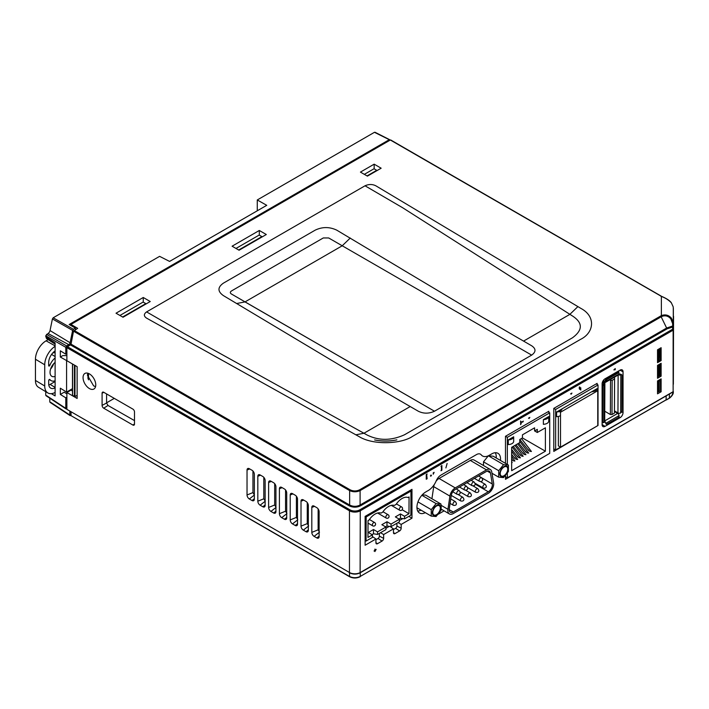 <?xml version="1.0" encoding="UTF-8"?>
<svg xmlns="http://www.w3.org/2000/svg" width="709" height="709" viewBox="0 0 709 709"><rect width="100%" height="100%" fill="white"/><g stroke="black" fill="none" stroke-linecap="round" stroke-linejoin="round"><path stroke-width="1.06" d="M661.275 296.3L390.34 140.01L70.927 324.43L70.927 325.52M390.34 140.01L390.872 140.178M123.02 317.242L116.028 313.21L143.262 297.488L150.246 301.52L123.02 317.242M143.262 302.14L143.262 297.488M77.671 332.512L77.671 333.584M74.046 330.412L350.157 489.83L349.634 490.601L73.523 331.192L77.671 328.32L70.927 324.43M374.166 168.831L374.166 164.169L381.15 168.21L367.422 176.133L360.429 172.101L374.166 164.169M259.317 230.478L266.309 234.511L239.075 250.233L232.091 246.2L259.317 230.478L259.317 235.131M577.906 306.607L375.921 185.847C372.464 184.092 368.831 184.074 365.029 185.793L402.685 207.764L572.783 316.179C582.931 322.95 582.825 330.155 572.455 337.803L404.484 434.777C391.244 440.768 378.757 440.83 367.032 434.971L363.947 433.252L410.201 406.549L418.292 411.22C423.495 413.781 428.901 413.781 434.493 411.22L531.661 355.12C536.093 351.894 536.093 348.775 531.661 345.77L523.561 341.1L569.806 314.397L577.906 306.607L581.017 308.468C596.234 316.639 593.929 332.867 580.556 339.363L412.585 436.336C401.338 444.064 373.226 445.394 359.082 436.602L355.856 434.812L363.947 433.252L184.508 333.726L146.595 311.907C143.608 314.096 143.643 316.196 146.692 318.19L355.856 434.812M350.157 489.83C353.295 491.319 356.441 491.319 359.578 489.83L661.373 315.611C665.246 314.184 668.569 315 671.343 318.057L673.16 321.913L673.355 327.655A0.762 0.62 180 0 0 672.593 327.044L667.151 328.808L360.624 505.774C356.787 507.609 352.949 507.609 349.103 505.774L70.501 344.928L67.417 346.71L350.007 509.86L349.466 510.799L66.876 347.64L67.417 346.71M661.869 296.628L660.753 296.132M390.721 139.974L661.719 296.406C666.602 298.533 669.801 300.625 671.308 302.69L671.343 302.814C668.552 299.916 665.228 297.807 661.373 296.468L661.373 315.611L661.869 316.418L360.101 490.601C356.609 492.17 353.117 492.17 349.634 490.601L349.634 505.003L349.103 505.774M671.308 302.69L673.16 306.749L671.343 302.814M359.578 489.83L360.101 490.601L360.101 505.003L360.624 505.774M660.753 315.948L666.628 328.037L672.735 325.98L672.593 329.233A0.762 0.62 0 0 1 673.355 329.845L673.355 308.388A0.762 0.62 180 0 0 673.284 308.14M410.201 406.549L366.872 381.415L223.424 295.618C217.503 291.461 217.503 287.296 223.424 283.13L315.195 230.15C322.373 226.729 329.57 226.738 336.784 230.168L480.232 315.966L523.561 341.1M531.661 355.12L328.684 237.958L323.286 237.958L231.515 290.938C229.946 292.028 229.938 293.074 231.515 294.058L434.493 411.22L245.013 301.91L236.912 303.47M672.735 325.98L672.628 323.588L673.284 323.162L673.284 308.025A0.762 0.461 178.8 0 1 673.284 308.025L673.16 306.793M350.007 509.86A6.868 3.97 0 0 0 359.729 509.86L672.593 329.233L673.133 330.164L673.355 327.655M70.501 344.928L71.024 344.149L349.634 505.003C353.117 506.758 356.609 506.758 360.101 505.003L666.628 328.037L667.151 328.808M673.16 321.913L672.495 322.427L670.785 318.828C668.321 315.966 665.352 315.159 661.869 316.418M672.628 323.588L670.785 318.828L671.343 318.057M73.523 331.192L71.024 344.149M71.503 349.067L70.962 349.377L349.626 510.267M70.962 350.007L70.962 349.377M66.876 409.35L349.466 572.509L66.876 409.35L66.876 392.52L77.13 398.449L77.13 366.659L66.876 360.73L66.876 347.64M77.13 366.659L77.13 396.579M66.876 392.52L70.962 390.163L72.486 391.04M252.953 471.024L252.953 492.587L254.371 495.033M87.774 373.191L87.446 375.274L93.615 385.882L95.564 386.635M106.58 393.929L106.58 403.04L107.998 405.468L134.497 420.605M318.128 508.911L318.128 529.827L319.493 532.167M307.263 502.592L307.263 523.614L308.637 525.972M296.406 496.273L296.406 517.41L297.78 519.786M274.675 483.644L274.675 504.994L276.076 507.405M285.541 489.954L285.541 511.207L286.932 513.6M263.81 477.334L263.81 498.79L265.228 501.219M89.414 373.891A8.987 5.193 -120 0 0 85.089 373.351A8.987 5.193 -120 0 0 83.494 380.494A8.987 5.193 -120 0 0 89.414 388.567A8.987 5.193 -120 0 0 94.067 388.913A8.987 5.193 -120 0 0 95.236 381.655A8.987 5.193 -120 0 0 89.414 373.891M265.131 480.498A3.253 1.879 -120 0 0 262.826 476.51L260.132 474.95A3.253 1.879 -120 0 0 258.714 474.693A3.253 1.879 -120 0 0 257.828 476.28L257.828 501.21A3.253 1.879 -120 0 0 260.132 505.198L262.826 506.758A3.253 1.879 -120 0 0 264.643 506.775A3.253 1.879 -120 0 0 265.131 505.428L265.131 480.498M281.721 487.42A3.253 1.879 -120 0 0 280.312 487.163A3.253 1.879 -120 0 0 279.417 488.749L279.417 513.679A3.253 1.879 -120 0 0 281.721 517.667L284.424 519.218A3.253 1.879 -120 0 0 286.241 519.245A3.253 1.879 -120 0 0 286.72 517.898L286.72 492.959A3.253 1.879 -120 0 0 284.424 488.971L281.721 487.42M275.925 486.729A3.253 1.879 -120 0 0 273.621 482.74L270.927 481.181A3.253 1.879 -120 0 0 269.517 480.924A3.253 1.879 -120 0 0 268.622 482.51L268.622 507.449A3.253 1.879 -120 0 0 270.927 511.428L273.621 512.988A3.253 1.879 -120 0 0 275.447 513.015A3.253 1.879 -120 0 0 275.925 511.659L275.925 486.729M292.516 493.65A3.253 1.879 -120 0 0 291.107 493.393A3.253 1.879 -120 0 0 290.22 494.979L290.22 519.91A3.253 1.879 -120 0 0 292.516 523.898L295.219 525.458A3.253 1.879 -120 0 0 297.036 525.475A3.253 1.879 -120 0 0 297.523 524.128L297.523 499.198A3.253 1.879 -120 0 0 295.219 495.21L292.516 493.65M306.013 531.688A3.253 1.879 -120 0 0 307.83 531.715A3.253 1.879 -120 0 0 308.318 530.359L308.318 505.428A3.253 1.879 -120 0 0 306.013 501.44L303.319 499.88A3.253 1.879 -120 0 0 301.901 499.623A3.253 1.879 -120 0 0 301.015 501.21L301.015 526.14A3.253 1.879 -120 0 0 303.319 530.128L306.013 531.688L308.318 529.889M311.809 532.379A3.253 1.879 -120 0 0 314.114 536.367L316.808 537.918A3.253 1.879 -120 0 0 318.625 537.945A3.253 1.879 -120 0 0 319.112 536.598L319.112 511.659A3.253 1.879 -120 0 0 316.808 507.671L314.114 506.12A3.253 1.879 -120 0 0 312.696 505.863A3.253 1.879 -120 0 0 311.809 507.44L311.809 532.379L318.128 529.827M132.867 425.028A2.304 1.329 -120 0 0 134.063 425.116A2.304 1.329 -120 0 0 134.497 424.088L134.497 411.929A2.304 1.329 -120 0 0 132.867 409.102L103.718 392.272A2.304 1.329 -120 0 0 102.61 392.139A2.304 1.329 -120 0 0 102.087 393.22L102.087 405.371A2.304 1.329 -120 0 0 103.718 408.198L132.867 425.028L134.497 423.991M254.336 474.259A3.253 1.879 -120 0 0 252.032 470.271L249.329 468.72A3.253 1.879 -120 0 0 247.92 468.463A3.253 1.879 -120 0 0 247.033 470.049L247.033 494.979A3.253 1.879 -120 0 0 249.329 498.968L252.032 500.519A3.253 1.879 -120 0 0 253.849 500.545A3.253 1.879 -120 0 0 254.336 499.198L254.336 474.259M114.291 398.378L106.58 402.827M349.466 572.544L349.626 576.754L71.06 415.678L349.466 576.417C353.064 578.11 356.662 578.11 360.261 576.417L666.088 399.92M359.729 509.86L360.269 510.799L360.11 572.854C356.618 574.529 353.117 574.529 349.626 572.854L349.466 572.509A7.631 4.405 0 0 0 360.269 572.509L673.355 391.563M672.681 326.716L673.355 327.079M673.355 391.572L673.355 391.572A0.762 0.62 180 0 1 673.116 392.015M673.293 391.82L673.284 392.059C673.125 394.355 671.831 396.366 669.393 398.077L669.473 398.148C670.289 397.616 673.71 394.505 673.284 392.059L673.284 391.829M666.54 399.601L669.473 398.148L666.38 399.947M669.411 394.284L669.358 397.935C671.547 396.34 672.699 394.514 672.841 392.458A0.762 0.452 1.2 0 0 673.284 392.059M70.997 411.734L71.06 415.678M349.466 572.509L349.466 510.799A7.631 4.405 180 0 0 360.269 510.799L673.133 330.164L673.133 391.873L360.11 572.854M603.253 422.467L602.109 423.131M617.273 412.629L617.991 413.046M605.016 426.366L620.136 417.636A4.121 2.375 120 0 0 623.043 412.594L623.043 371.773A4.121 2.375 120 0 0 622.112 369.841A4.121 2.375 120 0 0 620.136 370.089L605.016 378.819A4.121 2.375 120 0 0 602.109 383.861L602.109 424.682A4.121 2.375 120 0 0 602.889 426.526A4.121 2.375 120 0 0 605.016 426.366L602.109 424.514M618.78 370.869L618.78 373.049M618.026 412.984A3.82 2.207 -60 0 1 617.743 413.444M580.777 387.761L580.777 390.03L580.777 388.665L580.086 389.471L579.28 388.878L579.28 387.158L579.696 386.919L580.175 388.984L580.777 387.761M520.654 421.758L520.53 421.031L521.071 421.536L521.354 422.901L520.654 424.673L520.654 421.758M427.128 478.743L426.26 479.249L426.26 474.498L427.128 473.993L426.667 474.693L427.128 478.743M440.998 466.416L441.867 465.485L441.867 470.227L440.998 470.732L441.45 470.04L441.45 466.159L440.998 466.416M445.89 467.913L447.14 463.447L445.89 467.913M374.91 550.095L374.91 549.094L375.283 549.883L376.16 549.378L374.91 551.54L374.91 550.53L374.042 551.035L374.91 550.095M657.527 393.832L661.125 391.758L661.125 378.872L657.527 380.955L657.527 393.832M661.125 363.292L657.527 365.365L657.527 378.252L661.125 376.169L661.125 363.292M661.125 360.589L661.125 347.702L657.527 349.785L657.527 362.671L661.125 360.589L660.044 359.968M597.138 384.446L597.138 383.365L553.791 408.393L553.791 451.42L597.138 426.003M505.482 475.544L505.482 479.319L548.819 453.893M548.819 412.346L548.819 411.264L505.482 436.283L505.482 463.376M500.448 460.433A12.514 7.223 120 0 0 497.691 453.166A12.514 7.223 120 0 0 491.674 453.92L489.254 455.311A13.444 7.764 -60 0 1 481.225 454.85A7.932 4.582 120 0 0 476.483 454.584L440.971 475.083A7.932 4.582 120 0 0 436.23 480.826A13.444 7.764 -60 0 1 427.181 491.089L425.462 492.143A12.514 7.223 120 0 0 417.61 502.982A12.514 7.223 120 0 0 419.294 512.873A12.514 7.223 120 0 0 425.311 512.651M492.135 474.073A12.514 7.223 120 0 0 492.711 473.683M438.251 514.238L444.109 510.852M365.126 545.23L375.921 539L375.921 542.802A2.207 1.276 120 0 0 376.337 543.794A2.207 1.276 120 0 0 377.489 543.706L382.071 541.056A2.207 1.276 120 0 0 383.64 538.353L383.64 534.542L393.468 528.87L393.468 532.672A2.207 1.276 120 0 0 393.885 533.664A2.207 1.276 120 0 0 395.028 533.576L399.619 530.926A2.207 1.276 120 0 0 401.179 528.223L401.179 524.421L411.973 518.182L411.973 489.334L365.126 516.382L365.126 545.23M372.402 536.518L375.921 539M379.377 533.381L379.377 536.137A1.905 1.099 -60 0 1 378.021 538.477L375.921 539.691M380.494 532.734L383.64 534.542M389.285 526.37L385.9 528.32M390.11 526.503L393.468 528.87M396.916 523.251L396.916 526.007A1.905 1.099 -60 0 1 395.569 528.347L393.468 529.561M398.041 522.604L401.179 524.421M402.774 518.571L399.397 520.521M408.836 516.374L411.973 518.182M495.254 452.723A12.213 7.055 -60 0 1 496.211 457.961L496.203 455.665M440.998 470.643L441.867 470.138M421.057 510.17A12.213 7.055 -60 0 1 417.69 510.985M659.973 375.504L661.125 376.169M659.902 391.049L661.125 391.758M434.13 472.345L433.234 472.868L433.234 474.215L434.13 472.345M430.948 476.102L431.444 475.305L430.948 475.048L430.452 475.854L430.948 476.102M529.153 418.452L529.827 417.388L528.497 418.15L529.153 418.452M522.675 422.192L523.348 421.128L522.019 421.89L522.675 422.192M571.259 394.142L571.933 393.078L570.603 393.841L571.259 394.142M615.235 369.708L615.235 368.556L613.861 369.912L615.235 369.708M610.387 414.526L610.538 380.325L612.159 380.334L612 414.526L610.387 414.526L604.75 411.229M610.538 380.325L609.775 379.882M612 414.526L614.437 413.125L614.588 377.994L613.826 377.543M614.588 378.934L612.159 380.334M603.297 381.477L604.582 382.222A1.905 1.099 -120 0 0 605.548 382.319A1.905 1.099 -120 0 0 605.938 381.61L605.131 381.141A1.905 1.099 -59.7 0 1 606.487 378.81L607.294 379.28A1.905 1.099 120.3 0 0 605.947 381.451L605.938 381.61M605.947 381.451L619.214 373.944A1.905 1.099 60 0 1 618.824 374.653L605.548 382.319M617.876 373.173L617.069 372.695A1.905 1.099 -59.7 0 1 618.026 372.606L618.833 373.076A1.905 1.099 120.3 0 0 617.876 373.173L607.294 379.28M619.214 373.794A1.905 1.099 120.3 0 0 618.833 373.076M617.069 372.695L606.487 378.81M605.131 381.141L603.917 380.901L603.908 381.832M602.322 382.47L602.827 382.763A1.524 0.877 -59.7 0 1 603.917 380.901L603.262 380.511M603.776 383.631L604.44 384.172A1.905 1.108 0.3 0 0 604.874 383.48A1.905 1.108 0.3 0 0 604.316 382.692L602.827 382.763L603.776 383.312M604.44 384.172L604.316 384.269A1.905 1.099 120.3 0 0 603.093 386.511L602.934 421.642A1.905 1.099 120.3 0 0 604.139 422.484L604.272 422.413A1.905 1.108 -179.7 0 0 604.697 421.713L604.874 383.48M603.093 386.511L602.287 386.042L602.127 421.164L602.934 421.642M602.287 386.042A1.905 1.099 -59.7 0 1 603.643 383.711M603.031 381.938L603.643 382.302M614.446 410.892L617.956 412.948A1.905 1.108 -179.7 0 0 620.517 413.028L620.659 412.948A1.905 1.099 120.3 0 0 621.882 410.697L622.041 375.575A1.905 1.099 120.3 0 0 621.651 374.707A1.905 1.099 120.3 0 0 620.836 374.733L619.108 374.343M619.888 374.325A1.905 1.099 -59.7 0 1 620.845 374.228L621.651 374.707M618.461 374.866A1.905 1.108 0.3 0 0 620.694 374.795M617.282 412.549L617.69 413.418A1.905 1.099 60 0 1 619.028 415.598L605.761 423.415A1.905 1.099 120.3 0 0 607.09 424.044L617.672 417.929A1.905 1.099 120.3 0 0 619.028 415.758M606.115 412.026L604.75 411.309M605.761 423.415L605.743 423.264A1.905 1.099 -120 0 0 604.697 421.288M605.211 421.855L604.573 422.112M486.489 469.872A7.631 4.387 120.3 0 1 490.309 469.491A7.631 4.387 120.3 0 1 491.771 471.919L493.615 482.944A7.631 4.387 -59.7 0 1 493.703 483.999A7.631 4.387 -59.7 0 1 488.271 493.331L453.228 513.564A7.631 4.387 -59.7 0 1 449.409 513.945A7.631 4.387 -59.7 0 1 447.946 509.31L449.905 496.096A7.631 4.387 -59.7 0 1 455.24 487.907L486.489 469.872L470.289 460.425L439.048 478.46A7.631 4.387 -59.7 0 0 436.07 481.198M490.442 472.956L492.285 483.99A5.725 3.288 -59.7 0 1 492.347 484.779A5.725 3.288 -59.7 0 1 488.279 491.78L453.237 512.013A5.725 3.288 -59.7 0 1 450.375 512.297A5.725 3.288 -59.7 0 1 449.276 508.823L451.234 495.6A5.725 3.288 -59.7 0 1 455.231 489.467L486.48 471.423A5.725 3.288 120.3 0 1 489.343 471.139A5.725 3.288 120.3 0 1 490.442 472.956L487.216 471.077M499.81 473.798A5.92 3.394 120.3 0 0 503.966 476.2A5.92 3.394 120.3 0 0 508.176 468.968A5.92 3.394 120.3 0 0 504.01 466.566A5.92 3.394 120.3 0 0 499.81 473.798M508.424 465.086L503.576 464.661L498.702 470.696L498.675 477.157L503.514 477.582L508.388 471.547L508.424 465.086L493.207 456.215L488.368 455.79L483.494 461.825L483.476 465.512M507.768 469.198A5.344 3.066 120.3 0 0 506.687 466.77A5.344 3.066 120.3 0 0 502.566 468.197A5.344 3.066 120.3 0 0 500.217 473.568A5.344 3.066 120.3 0 0 501.298 475.996A5.344 3.066 120.3 0 0 505.42 474.578A5.344 3.066 120.3 0 0 507.768 469.198M432.357 512.74A5.92 3.394 -59.7 0 1 436.567 505.508A5.92 3.394 -59.7 0 1 440.723 507.91A5.92 3.394 -59.7 0 1 436.522 515.142A5.92 3.394 -59.7 0 1 432.357 512.74M441.193 507.396L440.971 504.028L436.124 503.603L431.249 509.638L431.223 516.099L436.07 516.524L440.936 510.489L441.193 507.396M440.324 508.14A5.344 3.066 120.3 0 0 439.234 505.712A5.344 3.066 120.3 0 0 435.122 507.139A5.344 3.066 120.3 0 0 432.765 512.51A5.344 3.066 120.3 0 0 433.846 514.938A5.344 3.066 120.3 0 0 437.967 513.52A5.344 3.066 120.3 0 0 440.324 508.14M436.124 503.603L421.855 495.281M431.249 509.638L417.964 501.892M440.971 504.028L425.763 495.157L422.245 494.847M431.223 516.099L416.945 507.768M498.675 477.157L492.002 473.266M498.702 470.696L483.494 461.825M503.576 464.661L488.368 455.79M431.923 498.755L433.713 486.64A7.631 4.387 -59.7 0 1 434.236 484.584M490.309 469.491L474.108 460.044A7.631 4.387 120.3 0 0 470.289 460.425M430.567 476.147L431.338 475.704M402.18 509.753L408.987 513.724L409.066 496.938L408.056 497.523A13.356 7.675 120.3 0 0 396.03 504.462L394.355 505.428A13.356 7.675 120.3 0 0 382.683 512.164L381.061 513.103A13.356 7.675 120.3 0 0 369.043 520.043L368.033 520.628L367.962 537.413L372.411 534.843L372.402 537.404L366.057 541.064L365.126 540.914M372.03 534.613L373.475 533.78L373.492 529.517L368.361 532.477L372.411 534.843M377.534 534.444L377.543 531.883L385.909 527.044L385.9 529.614L377.534 534.444L373.475 533.78M373.492 529.517L377.543 531.883M385.519 526.822L386.972 525.989L386.99 521.727L381.859 524.687L385.909 527.044M391.022 526.654L391.04 524.084L399.406 519.254L399.389 521.824L391.022 526.654L386.972 525.989M386.99 521.727L391.04 524.084M409.97 490.486L410.972 491.08L410.865 515.195L404.52 518.864L400.461 518.199L400.488 513.936L395.356 516.896L399.406 519.254M404.52 518.864L404.529 516.294L408.987 513.724M400.488 513.936L404.529 516.294M399.016 519.032L400.461 518.199M410.972 491.08L366.172 516.941L366.057 541.064M365.162 516.356L366.172 516.941M556.6 412A5.725 3.306 -0 0 0 560.323 411.043A5.725 3.306 -0 0 0 561.998 408.889L556.6 412L556.6 416.679A5.725 3.306 -0 0 0 560.323 415.713M591.687 391.749A5.725 3.306 -0 0 0 595.418 390.783A5.725 3.306 -0 0 0 597.084 388.629L591.687 391.749M555.652 449.949L598.024 425.48L598.024 384.969L555.652 409.43L555.652 449.949L553.791 448.877M596.198 383.906L598.024 384.969M553.818 408.375L555.652 409.43M597.084 390.34L597.084 388.629M525.954 451.5C526.06 452.484 526.964 453.007 528.675 453.069L519.75 441.415M520.441 454.682C520.548 455.665 521.461 456.188 523.162 456.25L514.911 445.42M514.938 457.854C515.044 458.847 515.948 459.37 517.659 459.432L511.659 451.385M511.659 462.693L512.155 462.605L511.659 461.373M543.369 419.639L543.369 424.31A5.725 3.306 -0 0 0 547.1 423.353A5.725 3.306 -0 0 0 548.766 421.199L548.766 416.52L543.369 419.639A5.725 3.306 -0 0 0 547.1 418.673A5.725 3.306 -0 0 0 548.766 416.52M508.282 439.899L508.282 444.57A5.725 3.306 -0 0 0 512.013 443.612A5.725 3.306 -0 0 0 513.679 441.459L513.679 436.779L508.282 439.899A5.725 3.306 -0 0 0 512.013 438.933A5.725 3.306 -0 0 0 513.679 436.779M512.19 459.45C512.288 460.433 513.201 460.956 514.902 461.018L511.659 456.374M517.694 456.268C517.8 457.252 518.704 457.775 520.415 457.837L512.164 447.007M523.198 453.086C523.304 454.079 524.208 454.602 525.918 454.664L517.667 443.825M528.701 449.914C528.808 450.897 529.72 451.42 531.422 451.482L521.452 438.525M505.482 476.767L507.343 477.839L549.714 453.379L549.714 412.86L507.343 437.329L507.343 464.457M547.88 411.805L549.714 412.86M505.508 436.265L507.343 437.329M507.343 473.169L507.343 477.839M545.398 451.199L545.398 427.819L537.298 432.49L537.298 429.379L534.595 430.939L534.595 427.819L522.453 434.83L522.453 437.949L545.398 451.199L511.659 470.67L511.659 447.299L519.75 442.62L519.75 439.509L522.453 437.949M537.298 432.49L534.595 430.939M77.13 395.33L74.977 396.579L74.977 365.41L72.593 364.036M74.977 396.579L72.486 395.356L72.548 364.32M66.876 360.73L60.327 357.035L62.826 355.59L66.876 355.59M72.486 388.665L66.575 392.077L66.575 360.908M55.116 344.14L46.475 338.512L45.739 335.756L48.026 333.496A2.933 1.693 120 0 0 50.029 330.562L52.413 318.935L53.193 317.783L159.605 256.348L169.575 261.417L266.744 205.326L257.278 199.956L374.449 132.308L375.238 132.548M60.327 357.035L60.327 350.804L65.795 354.19L66.876 353.569M46.546 334.347L66.602 345.93L68.808 344.663A1.905 1.099 120 0 0 70.111 342.748L72.637 330.412L52.413 318.935M66.602 345.93L65.795 347.33L45.739 335.756M65.795 354.19L65.795 347.33M71.237 343.059A3.82 2.207 -60 0 1 69.987 345.23M53.193 317.783L73.417 329.268L75.42 328.116L75.42 329.623M73.417 329.268L72.637 330.412M75.42 328.116L69.172 324.5L389.144 139.77L389.923 140.01L374.449 132.308M257.278 210.786L257.278 199.956M66.575 392.077L60.327 388.204L60.327 394.434L65.795 397.82L66.876 397.2M66.876 393.858L64.173 392.21L60.327 394.434M69.845 411.069L69.845 415.066L71.051 415.306M50.596 402.278L70.652 415.536M49.79 401.817L49.79 398.21M65.795 397.82L65.795 408.419L66.876 408.73M46.546 395.631L66.602 408.889M45.739 395.161L45.739 391.669M45.739 336.802L55.116 342.908L55.116 395.888L51.332 393.663M88.244 379.209L88.244 373.333M122.63 317.012L145.824 303.62L143.121 302.061L119.927 315.461M238.685 250.011L261.887 236.611L259.184 235.06L235.991 248.451M367.032 175.912L376.727 170.311L374.033 168.751L364.329 174.352M87.96 373.244L87.96 378.393M55.116 376.399A8.721 5.034 -60 0 1 51.792 376.284A8.721 5.034 -60 0 1 50.33 369.983A8.721 5.034 -60 0 1 55.116 362.388M55.116 392.449A15.27 8.818 -60 0 1 47.804 392.919L38.472 387.265A15.031 8.676 -60 0 1 35.45 380.441L35.45 359.241A15.031 8.676 -60 0 1 46.085 340.825L48.168 339.62M47.804 392.919A15.27 8.818 -60 0 1 44.729 385.988L44.729 364.789A15.27 8.818 -60 0 1 55.116 346.338M48.797 385.04A9.545 5.512 120 0 0 50.126 384.429L55.116 381.548M55.116 380.804A11.317 6.532 -60 0 1 51.145 380.662A11.317 6.532 -60 0 1 49.86 379.528A0.895 0.514 120 0 0 48.691 380.582L48.691 383.702A9.678 5.583 120 0 0 50.631 388.098A9.678 5.583 120 0 0 55.116 387.876M52.599 353.109A14.313 8.26 -60 0 1 55.116 352.586M55.116 356.538L51.562 354.411M55.116 350.911A9.678 5.583 120 0 0 48.691 362.512L48.691 365.622A0.895 0.514 120 0 0 49.86 365.321L48.691 364.648M49.86 365.321A11.317 6.532 -60 0 1 55.116 357.983M673.55 316.311L673.355 384.234M660.07 364.922L659.264 365.401L659.21 375.965L657.527 376.904L660.026 375.478L660.079 363.894M657.527 365.365L658.422 365.871L658.377 376.426M658.821 364.621L659.264 365.401L658.422 365.871M657.527 392.405L659.955 391.022L659.999 380.467L658.351 381.415L658.306 391.971M657.527 380.946L658.351 381.415M658.758 391.722L658.785 380.228M659.999 379.519L659.999 380.467L660.008 379.519M657.527 361.404L660.097 359.933L660.15 348.27M657.527 349.785L658.493 350.335L658.448 360.89M658.9 360.642L659.335 349.856L658.493 350.335M660.141 349.377L659.335 349.856L658.847 349.014M560.509 447.14L597.758 425.639L597.758 390.73L560.509 412.239L560.509 447.14L558.355 445.899L558.355 416.458M560.509 412.239L558.355 410.99L595.595 389.489L597.758 390.73M402.685 207.764L365.029 185.793L146.595 311.907M350.273 238.02L342.181 245.81L245.013 301.91M673.355 308.388L673.355 310.577M673.142 321.842L672.478 322.365M260.531 475.181L257.828 476.28M263.81 498.79L257.828 501.21M265.131 501.29L260.132 505.198M265.131 504.959L262.826 506.758M282.129 487.65L279.417 488.749M285.541 511.207L279.417 513.679M286.72 513.759L281.721 517.667M286.72 517.428L284.424 519.218M271.334 481.42L268.622 482.51M274.675 504.994L268.622 507.449M275.925 507.529L270.927 511.428M275.925 511.189L273.621 512.988M292.923 493.881L290.22 494.979M296.406 517.41L290.22 519.91M297.523 519.989L292.516 523.898M297.523 523.659L295.219 525.458M303.718 500.12L301.015 501.21M307.263 523.614L301.015 526.14M308.318 526.229L303.319 530.128M319.112 532.459L314.114 536.367M319.112 536.128L316.808 537.918M314.521 506.35L311.809 507.44M103.806 392.325L102.087 393.22M106.58 403.04L102.087 405.371M107.998 405.468L103.718 408.198M249.736 468.95L247.033 470.049M252.953 492.587L247.033 494.979M254.336 495.059L249.329 498.968M254.336 498.728L252.032 500.519M360.261 572.766L360.261 576.417L666.097 399.849L666.141 396.171M618.727 416.741L620.136 417.636M619.976 370.178L623.043 371.773M621.58 411.84L623.043 412.594M375.921 542.713L377.489 543.706M378.021 538.477L382.071 541.056M379.377 536.137L383.64 538.353M393.468 532.583L395.028 533.576M395.569 528.347L399.619 530.926M396.916 526.007L401.179 528.223M604.139 422.484L604.316 384.269M620.836 374.733L620.659 412.948M617.956 412.948L618.133 375.061M614.437 411.521L617.016 413.019M604.706 420.907L617.69 413.418M488.279 491.78L475.136 484.114M492.285 483.99L481.987 477.972M453.237 512.013L449.214 509.665M447.946 509.31L441.104 505.313M449.905 496.096L433.713 486.64M455.24 487.907L439.048 478.46M467.63 487.606L475.766 492.347A2.1 1.205 -59.7 0 1 475.331 491.39A2.1 1.205 -59.7 0 1 476.262 489.281A2.1 1.205 -59.7 0 1 477.875 488.723L473.125 485.949M451.261 495.414L460.806 500.979A2.1 1.205 -59.7 0 1 460.38 500.022A2.1 1.205 -59.7 0 1 461.311 497.913A2.1 1.205 -59.7 0 1 462.924 497.355L458.165 494.581M460.15 491.922L468.286 496.663A2.1 1.205 -59.7 0 1 467.86 495.706A2.1 1.205 -59.7 0 1 468.782 493.597A2.1 1.205 -59.7 0 1 470.404 493.039L465.645 490.265M475.101 483.281L483.237 488.031A2.1 1.205 -59.7 0 1 482.811 487.074A2.1 1.205 -59.7 0 1 483.733 484.965A2.1 1.205 -59.7 0 1 485.355 484.407L480.596 481.633M452.803 491.798L457.11 494.315A2.1 1.205 -59.7 0 1 456.685 493.358A2.1 1.205 -59.7 0 1 457.606 491.248A2.1 1.205 -59.7 0 1 459.228 490.681L456.188 488.909M466.956 482.696L472.061 485.674A2.1 1.205 -59.7 0 1 471.636 484.726A2.1 1.205 -59.7 0 1 472.566 482.607A2.1 1.205 -59.7 0 1 474.179 482.049L471.139 480.277M459.476 487.012L464.59 489.99A2.1 1.205 -59.7 0 1 464.165 489.042A2.1 1.205 -59.7 0 1 465.086 486.923A2.1 1.205 -59.7 0 1 466.699 486.365L463.668 484.593M450.082 503.399L453.335 505.295A2.1 1.205 -59.7 0 1 452.909 504.338A2.1 1.205 -59.7 0 1 453.831 502.229A2.1 1.205 -59.7 0 1 455.444 501.671L450.738 498.923M474.427 478.38L479.541 481.358A2.1 1.205 -59.7 0 1 479.116 480.401A2.1 1.205 -59.7 0 1 480.037 478.291A2.1 1.205 -59.7 0 1 481.659 477.733L478.619 475.961M391.315 505.349L399.699 510.241A1.905 1.099 -59.7 0 1 399.309 509.372A1.905 1.099 -59.7 0 1 400.665 507.041A1.905 1.099 -59.7 0 1 401.622 506.944L396.411 503.904M377.605 513.024L386.201 518.04A1.905 1.099 -59.7 0 1 385.811 517.162A1.905 1.099 -59.7 0 1 387.167 514.831A1.905 1.099 -59.7 0 1 388.124 514.743L382.984 511.738M368.024 523.1L372.704 525.83A1.905 1.099 -59.7 0 1 372.314 524.961A1.905 1.099 -59.7 0 1 373.67 522.622A1.905 1.099 -59.7 0 1 374.627 522.533L369.416 519.493M74.436 396.579L74.436 365.41M72.593 395.516L72.593 364.346M50.029 330.562L70.111 342.748M68.808 344.663L48.026 333.496M53.627 363.788A8.526 4.919 -60 0 1 50.596 369.026M44.729 364.789L35.45 359.241M55.116 345.859L46.085 340.825M44.729 385.988L35.45 380.441M55.116 387.406L50.126 384.429M395.631 440.094L396.88 439.872C389.844 441.379 382.763 441.468 375.628 440.147L374.591 439.926C381.539 441.29 388.559 441.344 395.631 440.094M349.626 576.754C353.117 578.429 356.618 578.429 360.11 576.754M449.409 513.945L441.113 509.097M475.766 492.347C477.848 492.711 478.885 492.081 478.859 490.468L477.875 488.723M460.806 500.979C462.897 501.343 463.934 500.714 463.908 499.101L462.924 497.355M468.286 496.663C470.377 497.027 471.405 496.397 471.388 494.785L470.404 493.039M483.237 488.031C485.328 488.395 486.356 487.765 486.339 486.152L485.355 484.407M457.11 494.315C459.202 494.678 460.23 494.049 460.212 492.427L459.228 490.681M472.061 485.674C474.153 486.046 475.19 485.417 475.163 483.795L474.179 482.049M464.59 489.99C466.673 490.362 467.71 489.733 467.692 488.111L466.699 486.365M453.335 505.295C455.417 505.659 456.454 505.03 456.436 503.417L455.444 501.671M479.541 481.358C481.633 481.721 482.661 481.101 482.643 479.479L481.659 477.733M399.699 510.241A1.905 1.905 0 0 0 402.57 508.601A1.905 1.905 0 0 0 401.622 506.944M386.201 518.04A1.905 1.905 0 0 0 389.073 516.4A1.905 1.905 0 0 0 388.124 514.743M372.704 525.83A1.905 1.905 0 0 0 375.575 524.19A1.905 1.905 0 0 0 374.627 522.533M528.719 450.543L519.786 439.491M523.207 453.725L515.992 444.791M517.703 456.906L511.659 449.426M512.199 460.079L511.659 459.414M514.956 458.493L511.659 454.416M520.459 455.311L513.236 446.386M525.963 452.138L518.749 443.205M72.486 395.356L72.486 364.196M389.693 139.7L375.008 132.246M70.058 415.58L50.002 402.322M66.017 408.933L45.952 395.675M88.501 379.847L88.501 373.439M51.145 380.662L49.187 379.581"/></g></svg>
